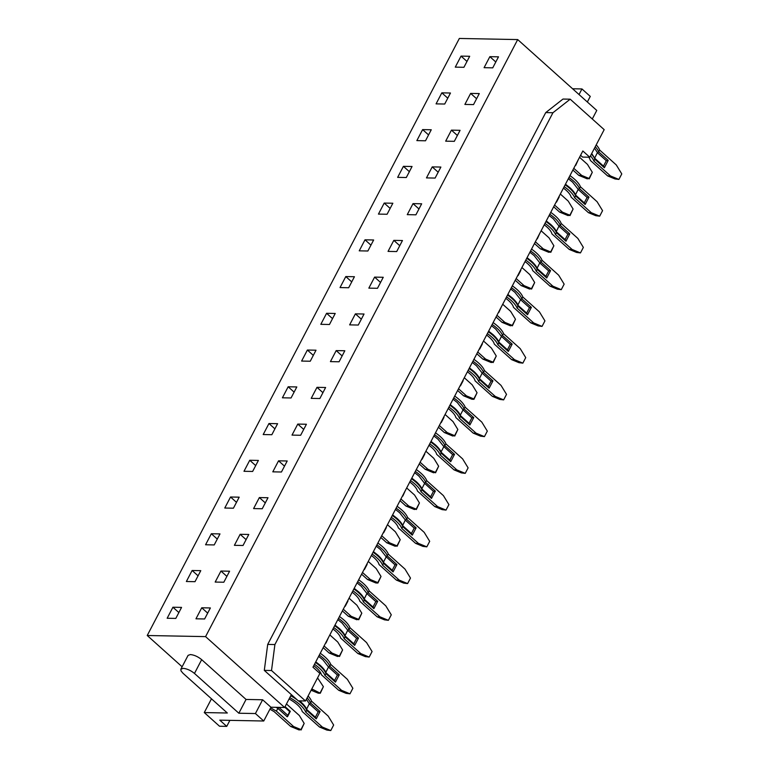 <?xml version="1.0" encoding="UTF-8"?>
<svg xmlns="http://www.w3.org/2000/svg" width="769" height="769" viewBox="0 0 769 769"><rect width="100%" height="100%" fill="white"/><g stroke="black" fill="none" stroke-linecap="round" stroke-linejoin="round"><path stroke-width="1.15" d="M255.423 713.545L238.851 713.228L194.47 673.442C190.76 670.414 186.992 668.713 183.157 668.357L180.84 669.213L188.097 655.351L190.366 654.573C194.192 654.938 197.96 656.63 201.67 659.658L246.051 699.444L262.623 699.771L270.948 707.23L263.738 721.005L255.423 713.545L262.623 699.771M267.699 644.422L545.73 112.591L562.995 99.057L570.194 99.191L552.94 112.726L274.898 644.557L267.699 644.422L264.305 670.385L271.515 670.52L274.898 644.557M552.94 112.726L545.73 112.591M180.84 669.213L181.013 670.885L182.945 673.221L227.326 713.007L204.275 712.565L219.53 726.234L226.74 726.378L229.883 720.351M263.738 721.005L219.799 720.159L226.74 726.378M592.284 119.003L596.763 110.438L517.7 39.575L459.353 38.45L147.225 635.502L205.573 636.617L284.626 707.49L291.355 694.628L298.285 700.847L305.495 700.982L319.894 673.433L312.964 667.213L582.835 150.993L589.765 157.212L604.174 129.653L570.194 99.191M240.149 534.301L248.791 534.465L243.033 545.49L234.391 545.327L240.149 534.301L246.09 539.627M326.585 313.3L335.226 313.464L329.468 324.489L320.817 324.326L326.585 313.3L332.525 318.626M384.212 203.074L392.853 203.237L387.086 214.263L378.444 214.099L384.212 203.074L390.152 208.409M175.803 618.42L167.161 618.257L172.919 607.231L181.561 607.395L175.803 618.42M345.79 276.561L354.432 276.725L348.674 287.75L340.033 287.577L345.79 276.561L351.741 281.887M192.125 570.492L200.776 570.656L195.009 581.681L186.367 581.508L192.125 570.492L198.075 575.818M457.382 135.479L451.432 130.144L445.674 141.169L454.316 141.333L460.083 130.317L451.432 130.144M466.985 61.443L461.035 56.108L455.277 67.134L463.918 67.297L469.686 56.272L461.035 56.108M236.487 502.34L230.546 497.005L224.779 508.03L233.43 508.194L239.188 497.168L230.546 497.005M495.794 61.991L489.853 56.666L498.495 56.829L492.737 67.855L484.086 67.682L489.853 56.666M415.904 214.82L421.662 203.795L413.02 203.631L407.262 214.647L415.904 214.82M172.919 607.231L178.86 612.557M307.379 350.039L316.021 350.203L310.253 361.228L301.611 361.065L307.379 350.039L313.319 355.374M259.355 497.562L253.597 508.578L262.239 508.751L268.006 497.726L259.355 497.562L265.305 502.888M441.829 92.847L436.071 103.873L444.713 104.036L450.471 93.02L441.829 92.847L447.779 98.182M572.578 88.762L581.95 88.944L579.028 94.549M587.343 102.008L590.275 96.404L581.95 88.944M432.226 166.892L440.877 167.056L435.11 178.072L426.468 177.908L432.226 166.892L438.176 172.218M305.495 700.982L271.515 670.52M268.958 423.527L277.599 423.69L271.841 434.716L263.2 434.543L268.958 423.527L274.908 428.852M370.946 245.148L364.996 239.813L359.238 250.838L367.88 251.002L373.647 239.986L364.996 239.813M418.961 208.957L413.02 203.631M201.738 607.789L195.97 618.805L204.612 618.978L210.379 607.952L201.738 607.789L207.678 613.114M330.43 361.613L339.071 361.786L344.829 350.76L336.188 350.597L330.43 361.613M589.765 157.212L582.566 157.078L580.585 155.3M476.588 98.73L470.647 93.405L479.289 93.568L473.531 104.594L464.88 104.43L470.647 93.405M220.943 571.04L229.585 571.213L223.827 582.229L215.176 582.066L220.943 571.04L226.884 576.375M342.138 355.922L336.188 350.597M211.475 698.79L204.275 712.565M238.851 713.228L246.051 699.444M393.815 240.37L388.047 251.396L396.698 251.559L402.456 240.534L393.815 240.37L399.755 245.696M288.164 386.778L282.406 397.804L291.047 397.967L296.815 386.951L288.164 386.778L294.114 392.113M374.609 277.109L368.841 288.135L377.483 288.298L383.25 277.282L374.609 277.109L380.549 282.444M147.225 635.502L182.118 666.781M425.507 140.785L431.265 129.759L422.623 129.596L416.856 140.612L425.507 140.785M403.417 166.335L397.65 177.36L406.301 177.524L412.059 166.498L403.417 166.335L409.358 171.66M428.564 134.921L422.623 129.596M249.752 460.266L258.394 460.429L252.636 471.455L243.984 471.291L249.752 460.266L255.693 465.591M355.393 313.858L364.045 314.021L358.277 325.047L349.635 324.874L355.393 313.858L361.343 319.183M297.776 424.075L306.418 424.248L300.65 435.264L292.009 435.1L297.776 424.075L303.717 429.41M316.982 387.336L311.214 398.361L319.866 398.525L325.623 387.499L316.982 387.336L322.922 392.661M291.355 694.628L264.305 670.385M284.626 707.49L270.948 707.23M517.7 39.575L205.573 636.617M287.212 460.987L281.444 472.012L272.803 471.839L278.561 460.823L287.212 460.987M284.511 466.149L278.561 460.823M211.331 533.744L205.573 544.769L214.215 544.933L219.982 533.917L211.331 533.744L217.281 539.079M597.475 152.771L606.308 160.692L608.202 160.404L598.676 151.858L597.426 152.598L594.716 158.03M603.482 166.104L606.308 160.692M608.202 160.404L604.357 167.757L603.425 166.2M604.357 167.757L594.831 159.212L594.533 158.135L594.831 159.212L593.87 161.048L610.519 175.966L607.635 175.909L590.342 160.413A19.965 7.113 -152.4 0 0 588.746 157.193M593.87 161.048A24.185 8.613 -152.4 0 0 590.457 155.905M595.254 146.716A24.185 8.613 -152.4 0 1 598.676 151.858L599.637 150.022L616.277 164.941L621.775 173.919L618.891 179.427L615.008 178.956L607.635 175.909M618.891 179.427L610.519 175.966M599.637 150.022A24.185 8.613 -152.4 0 0 596.215 144.88M565.013 239.678L565.946 241.235L556.42 232.69L556.112 231.623L556.42 232.69L555.458 234.526L572.098 249.454L569.214 249.396L551.921 233.891A19.965 7.113 -152.4 0 0 546.99 227.066A19.965 7.113 -152.4 0 0 544.241 224.827M559.053 226.249L567.897 234.17L569.791 233.891L560.255 225.346L559.005 226.086L556.304 231.517M572.098 249.454L580.47 252.914L583.354 247.397L577.865 238.428L561.216 223.51A24.185 8.613 -152.4 0 0 555.487 216.099A24.185 8.613 -152.4 0 0 550.748 212.369M569.214 249.396L576.587 252.443L580.47 252.914M559.005 226.086L553.334 218.838L549.114 215.493M555.458 234.526A24.185 8.613 -152.4 0 0 549.729 227.124A24.185 8.613 -152.4 0 0 544.981 223.395M561.216 223.51L560.255 225.346A24.185 8.613 -152.4 0 0 554.526 217.935A24.185 8.613 -152.4 0 0 549.787 214.215M565.061 239.582L567.897 234.17M539.848 262.988L548.682 270.909L550.575 270.63L541.049 262.085L539.8 262.825L537.098 268.256M545.855 276.331L548.682 270.909M550.575 270.63L546.74 277.974L545.807 276.427M539.8 262.825L534.119 255.577L529.908 252.232M546.74 277.974L537.204 269.438L536.906 268.362L537.204 269.438L536.253 271.274L552.892 286.193L550.008 286.135L532.715 270.63A19.965 7.113 -152.4 0 0 527.784 263.805A19.965 7.113 -152.4 0 0 525.025 261.566M536.253 271.274A24.185 8.613 -152.4 0 0 530.523 263.863A24.185 8.613 -152.4 0 0 525.775 260.133M530.581 250.954A24.185 8.613 -152.4 0 1 535.32 254.674A24.185 8.613 -152.4 0 1 541.049 262.085L542.01 260.249L558.65 275.167L564.148 284.146L561.264 289.653L557.381 289.182L550.008 286.135M561.264 289.653L552.892 286.193M542.01 260.249A24.185 8.613 -152.4 0 0 536.281 252.838A24.185 8.613 -152.4 0 0 531.542 249.118M507.386 349.905L508.319 351.462L498.793 342.916L498.485 341.84L498.793 342.916L497.831 344.752L514.48 359.671L522.853 363.131L525.736 357.623L520.238 348.655L503.599 333.736L501.388 336.303L495.707 329.065L491.497 325.71M501.388 336.303L510.27 344.397L512.164 344.108L502.638 335.572A24.185 8.613 -152.4 0 0 496.909 328.161A24.185 8.613 -152.4 0 0 492.16 324.431M507.434 349.808L510.27 344.397M486.614 335.053A19.965 7.113 -152.4 0 1 489.363 337.293A19.965 7.113 -152.4 0 1 494.304 344.118L511.596 359.623L518.96 362.67L522.853 363.131M514.48 359.671L511.596 359.623M497.831 344.752A24.185 8.613 -152.4 0 0 492.102 337.341A24.185 8.613 -152.4 0 0 487.363 333.621M503.599 333.736A24.185 8.613 -152.4 0 0 497.87 326.325A24.185 8.613 -152.4 0 0 493.121 322.596M501.436 336.476L498.677 341.744M488.18 386.644L489.113 388.201L479.587 379.655L479.279 378.588L479.587 379.655L478.626 381.501L495.265 396.419L503.647 399.88L506.521 394.362L501.032 385.394L484.383 370.475A24.185 8.613 -152.4 0 0 478.654 363.064A24.185 8.613 -152.4 0 0 473.915 359.334M482.23 373.215L491.064 381.136L492.958 380.857L483.422 372.311L482.173 373.052L479.472 378.483M484.383 370.475L483.422 372.311A24.185 8.613 -152.4 0 0 477.703 364.9A24.185 8.613 -152.4 0 0 472.954 361.18M482.173 373.052L476.501 365.804L472.291 362.459M478.626 381.501A24.185 8.613 -152.4 0 0 472.897 374.09A24.185 8.613 -152.4 0 0 468.158 370.36M467.408 371.792A19.965 7.113 -152.4 0 1 470.157 374.032A19.965 7.113 -152.4 0 1 475.088 380.857L492.391 396.362L499.754 399.409L503.647 399.88M495.265 396.419L492.391 396.362M488.228 386.547L491.064 381.136M449.769 460.131L450.701 461.688L441.166 453.143L440.868 452.066L441.166 453.143L440.204 454.979L456.853 469.897L465.226 473.358L468.11 467.85L462.611 458.872L445.972 443.953L443.761 446.529L438.08 439.291L433.87 435.936M443.761 446.529L452.643 454.623L454.537 454.335L445.011 445.789A24.185 8.613 -152.4 0 0 439.282 438.388A24.185 8.613 -152.4 0 0 434.543 434.658M449.817 460.035L452.643 454.623M428.987 445.28A19.965 7.113 -152.4 0 1 431.745 447.52A19.965 7.113 -152.4 0 1 436.677 454.344L453.97 469.84L461.342 472.887L465.226 473.358M456.853 469.897L453.97 469.84M440.204 454.979A24.185 8.613 -152.4 0 0 434.485 447.568A24.185 8.613 -152.4 0 0 429.736 443.848M445.972 443.953A24.185 8.613 -152.4 0 0 440.243 436.542A24.185 8.613 -152.4 0 0 435.504 432.822M443.809 446.702L441.06 451.97M430.553 496.87L431.486 498.427L421.96 489.882L421.662 488.805L421.96 489.882L420.999 491.718L437.648 506.636L446.02 510.097L448.904 504.589L443.405 495.621L426.766 480.702L424.555 483.268L418.874 476.03L414.664 472.675M424.555 483.268L433.437 491.362L435.331 491.074L425.805 482.538A24.185 8.613 -152.4 0 0 420.076 475.127A24.185 8.613 -152.4 0 0 415.327 471.397M430.611 496.774L433.437 491.362M409.781 482.019A19.965 7.113 -152.4 0 1 412.54 484.259A19.965 7.113 -152.4 0 1 417.471 491.083L434.764 506.588L442.137 509.636L446.02 510.097M437.648 506.636L434.764 506.588M420.999 491.718A24.185 8.613 -152.4 0 0 415.27 484.307A24.185 8.613 -152.4 0 0 410.531 480.587M426.766 480.702A24.185 8.613 -152.4 0 0 421.037 473.291A24.185 8.613 -152.4 0 0 416.289 469.561M424.603 483.441L421.845 488.709M405.398 520.18L414.231 528.101L416.125 527.822L406.599 519.277L405.34 520.017L402.639 525.448M411.396 533.513L414.231 528.101M416.125 527.822L412.28 535.166L411.348 533.609M405.34 520.017L399.669 512.769L395.458 509.424M412.28 535.166L402.754 526.621L402.447 525.554L402.754 526.621L401.793 528.466L418.432 543.385L415.558 543.327L398.265 527.822A19.965 7.113 -152.4 0 0 393.324 520.998A19.965 7.113 -152.4 0 0 390.575 518.758M401.793 528.466A24.185 8.613 -152.4 0 0 396.064 521.055A24.185 8.613 -152.4 0 0 391.325 517.326M396.122 508.146A24.185 8.613 -152.4 0 1 400.87 511.866A24.185 8.613 -152.4 0 1 406.599 519.277L407.551 517.441L424.2 532.359L429.688 541.328L426.814 546.846L422.921 546.375L415.558 543.327M426.814 546.846L418.432 543.385M407.551 517.441A24.185 8.613 -152.4 0 0 401.831 510.03A24.185 8.613 -152.4 0 0 397.083 506.3M392.142 570.358L393.074 571.905L383.548 563.369L383.241 562.293L383.548 563.369L382.587 565.205L399.226 580.124L407.599 583.584L410.483 578.077L404.994 569.098L388.345 554.18L386.134 556.756L380.463 549.508L376.243 546.163M386.134 556.756L395.026 564.84L396.919 564.561L387.384 556.016A24.185 8.613 -152.4 0 0 381.655 548.605A24.185 8.613 -152.4 0 0 376.916 544.885M392.19 570.262L395.026 564.84M388.345 554.18A24.185 8.613 -152.4 0 0 382.616 546.769A24.185 8.613 -152.4 0 0 377.877 543.049M399.226 580.124L396.343 580.066L403.715 583.113L407.599 583.584M396.343 580.066L379.05 564.561A19.965 7.113 -152.4 0 0 374.118 557.736A19.965 7.113 -152.4 0 0 371.369 555.497M382.587 565.205A24.185 8.613 -152.4 0 0 376.858 557.794A24.185 8.613 -152.4 0 0 372.109 554.064M386.182 556.919L383.433 562.187M366.976 593.668L375.81 601.589L377.704 601.3L368.178 592.755L366.928 593.495L364.227 598.936M372.984 607.001L375.81 601.589M377.704 601.3L373.869 608.654L372.936 607.097M366.928 593.495L361.247 586.257L357.037 582.902M373.869 608.654L364.333 600.108L364.035 599.032L364.333 600.108L363.381 601.944L380.021 616.863L377.137 616.805L359.844 601.31A19.965 7.113 -152.4 0 0 354.913 594.485A19.965 7.113 -152.4 0 0 352.154 592.245M363.381 601.944A24.185 8.613 -152.4 0 0 357.652 594.533A24.185 8.613 -152.4 0 0 352.904 590.813M357.71 581.624A24.185 8.613 -152.4 0 1 362.449 585.353A24.185 8.613 -152.4 0 1 368.178 592.755L369.139 590.919L385.778 605.847L391.277 614.816L388.393 620.323L384.51 619.852L377.137 616.805M388.393 620.323L380.021 616.863M369.139 590.919A24.185 8.613 -152.4 0 0 363.41 583.508A24.185 8.613 -152.4 0 0 358.671 579.788M347.771 630.407L356.605 638.328L358.498 638.039L348.972 629.503L347.723 630.234L345.021 635.675M353.778 643.74L356.605 638.328M358.498 638.039L354.663 645.393L353.721 643.836M347.723 630.234L342.042 622.996L337.831 619.641M354.663 645.393L345.127 636.847L344.829 635.771L345.127 636.847L344.166 638.683L360.815 653.602L357.931 653.554L340.638 638.049A19.965 7.113 -152.4 0 0 335.707 631.224A19.965 7.113 -152.4 0 0 332.948 628.984M344.166 638.683A24.185 8.613 -152.4 0 0 338.437 631.272A24.185 8.613 -152.4 0 0 333.698 627.552M338.504 618.363A24.185 8.613 -152.4 0 1 343.243 622.092A24.185 8.613 -152.4 0 1 348.972 629.503L349.933 627.667L366.573 642.586L372.071 651.554L369.187 657.062L365.304 656.601L357.931 653.554M369.187 657.062L360.815 653.602M349.933 627.667A24.185 8.613 -152.4 0 0 344.204 620.256A24.185 8.613 -152.4 0 0 339.456 616.527M328.565 667.146L337.399 675.067L339.292 674.788L329.766 666.242L328.507 666.983L325.806 672.414M334.563 680.478L337.399 675.067M339.292 674.788L335.447 682.132L334.515 680.575M328.507 666.983L322.836 659.735L318.626 656.39M335.447 682.132L325.921 673.586L325.614 672.519L325.921 673.586L324.96 675.432L341.599 690.351L338.725 690.293L321.432 674.788A19.965 7.113 -152.4 0 0 316.492 667.963A19.965 7.113 -152.4 0 0 313.742 665.723M324.96 675.432A24.185 8.613 -152.4 0 0 319.231 668.021A24.185 8.613 -152.4 0 0 314.492 664.291M319.289 655.111A24.185 8.613 -152.4 0 1 324.037 658.831A24.185 8.613 -152.4 0 1 329.766 666.242L330.728 664.406L347.367 679.325L352.865 688.293L349.982 693.811L346.088 693.34L338.725 690.293M349.982 693.811L341.599 690.351M330.728 664.406A24.185 8.613 -152.4 0 0 324.999 656.995A24.185 8.613 -152.4 0 0 320.25 653.266M309.359 703.885L318.193 711.806L320.087 711.527L310.551 702.981L309.301 703.722L306.6 709.153M315.357 717.227L318.193 711.806M320.087 711.527L316.242 718.871L315.309 717.323M316.242 718.871L306.716 710.335L306.408 709.258L306.716 710.335L305.754 712.171L322.394 727.09L319.519 727.032L302.217 711.527A19.965 7.113 -152.4 0 0 297.286 704.702A19.965 7.113 -152.4 0 0 289.096 698.954M305.754 712.171A24.185 8.613 -152.4 0 0 300.025 704.76A24.185 8.613 -152.4 0 0 289.788 697.618M307.139 697.839A24.185 8.613 -152.4 0 1 310.551 702.981L311.512 701.145L328.161 716.064L333.65 725.042L330.776 730.55L326.883 730.079L319.519 727.032M330.776 730.55L322.394 727.09M311.512 701.145A24.185 8.613 -152.4 0 0 308.1 696.003M468.975 423.392L469.907 424.94L460.381 416.404L460.073 415.327L460.381 416.404L459.42 418.24L476.059 433.158L484.432 436.619L487.315 431.111L481.827 422.133L465.178 407.214L462.967 409.79L457.286 402.543L453.076 399.198M462.967 409.79L471.858 417.875L473.752 417.596L464.216 409.05A24.185 8.613 -152.4 0 0 458.487 401.639A24.185 8.613 -152.4 0 0 453.748 397.919M469.023 423.296L471.858 417.875M465.178 407.214A24.185 8.613 -152.4 0 0 459.449 399.803A24.185 8.613 -152.4 0 0 454.71 396.083M476.059 433.158L473.175 433.101L480.548 436.148L484.432 436.619M473.175 433.101L455.882 417.596A19.965 7.113 -152.4 0 0 450.951 410.771A19.965 7.113 -152.4 0 0 448.192 408.531M459.42 418.24A24.185 8.613 -152.4 0 0 453.691 410.829A24.185 8.613 -152.4 0 0 448.942 407.099M463.015 409.954L460.266 415.222M526.592 313.166L527.534 314.723L517.998 306.177L517.7 305.101L517.998 306.177L517.037 308.013L533.686 322.932L530.802 322.874L513.509 307.379A19.965 7.113 -152.4 0 0 508.578 300.554A19.965 7.113 -152.4 0 0 505.819 298.314M520.642 299.737L529.476 307.658L531.369 307.369L521.843 298.824L520.594 299.564L517.893 304.995M533.686 322.932L542.058 326.392L544.942 320.884L539.444 311.906L522.805 296.988A24.185 8.613 -152.4 0 0 517.076 289.577A24.185 8.613 -152.4 0 0 512.327 285.857M530.802 322.874L538.175 325.921L542.058 326.392M520.594 299.564L514.913 292.326L510.703 288.971M517.037 308.013A24.185 8.613 -152.4 0 0 511.308 300.602A24.185 8.613 -152.4 0 0 506.569 296.882M522.805 296.988L521.843 298.824A24.185 8.613 -152.4 0 0 516.114 291.422A24.185 8.613 -152.4 0 0 511.375 287.693M526.65 313.07L529.476 307.658M584.219 202.939L585.151 204.496L575.625 195.951L575.318 194.874L575.625 195.951L574.664 197.787L591.303 212.705L588.429 212.657L571.136 197.152A19.965 7.113 -152.4 0 0 566.195 190.328A19.965 7.113 -152.4 0 0 563.446 188.088M578.269 189.51L587.103 197.431L588.996 197.143L579.47 188.607L578.211 189.337L575.51 194.778M591.303 212.705L599.685 216.166L602.56 210.658L597.071 201.689L580.422 186.771A24.185 8.613 -152.4 0 0 574.703 179.36A24.185 8.613 -152.4 0 0 569.954 175.63M588.429 212.657L595.792 215.695L599.685 216.166M578.211 189.337L572.54 182.099L568.329 178.744M574.664 197.787A24.185 8.613 -152.4 0 0 568.935 190.376A24.185 8.613 -152.4 0 0 564.196 186.656M580.422 186.771L579.47 188.607A24.185 8.613 -152.4 0 0 573.741 181.196A24.185 8.613 -152.4 0 0 568.993 177.466M584.267 202.843L587.103 197.431M575.222 165.556L575.866 164.335M589.073 178.456L587.199 178.821L578.817 175.361L581.7 175.419L589.073 178.456L592.303 172.285L587.468 164.393L579.547 157.289M572.886 170.036L578.817 175.361M573.78 168.315L581.7 175.419M589.208 178.86L592.303 172.285M569.867 215.205L567.983 215.56L559.611 212.1L562.495 212.157L569.867 215.205L573.088 209.033L568.253 201.132L560.332 194.028M553.67 206.774L559.611 212.1M556.016 202.295L556.66 201.074M554.574 205.054L562.495 212.157M570.002 215.599L573.088 209.033M550.652 251.944L548.778 252.299L540.405 248.839L543.289 248.896L550.652 251.944L553.882 245.772L549.047 237.871L541.126 230.777M534.465 243.513L540.405 248.839M536.81 239.044L537.444 237.813M535.368 241.793L543.289 248.896M550.796 252.338L553.882 245.772M517.595 275.783L518.239 274.552M531.446 288.683L529.572 289.048L521.199 285.587L524.074 285.635L531.446 288.683L534.676 282.511L529.841 274.62L521.92 267.516M515.259 280.262L521.199 285.587M516.153 278.541L524.074 285.635M531.59 289.086L534.676 282.511M512.241 325.422L510.366 325.787L501.984 322.326L504.868 322.384L512.241 325.422L515.47 319.25L510.635 311.358L502.715 304.255M496.053 317.001L501.984 322.326M498.389 312.522L499.033 311.301M496.947 315.28L504.868 322.384M512.385 325.825L515.47 319.25M493.035 362.17L491.16 362.526L482.778 359.065L485.662 359.123L493.035 362.17L496.255 355.999L491.42 348.097L483.499 340.994M476.838 353.74L482.778 359.065M479.183 349.261L479.827 348.04M477.741 352.019L485.662 359.123M493.169 362.564L496.255 355.999M459.977 386.009L460.612 384.779M458.535 388.758L466.456 395.862L473.819 398.909L477.049 392.738L472.214 384.836L464.293 377.742M457.632 390.479L463.572 395.804L471.945 399.265L473.964 399.303L477.049 392.738M463.572 395.804L466.456 395.862M440.762 422.748L441.406 421.518M454.614 435.648L452.739 436.013L444.367 432.553L447.25 432.601L454.614 435.648L457.843 429.477L453.008 421.585L445.088 414.481M438.426 427.228L444.367 432.553M439.33 425.507L447.25 432.601M454.758 436.052L457.843 429.477M421.556 459.487L422.2 458.266M435.408 472.387L433.533 472.752L425.161 469.292L428.035 469.35L435.408 472.387L438.638 466.216L433.803 458.324L425.882 451.22M419.22 463.967L425.161 469.292M420.114 462.246L428.035 469.35M435.552 472.791L438.638 466.216M402.35 496.226L402.994 495.005M416.202 509.136L414.328 509.491L405.945 506.031L408.829 506.089L416.202 509.136L419.432 502.964L414.597 495.063L406.676 487.959M400.015 500.706L405.945 506.031M400.909 498.985L408.829 506.089M416.337 509.53L419.432 502.964M396.996 545.875L395.112 546.23L386.74 542.77L389.623 542.827L396.996 545.875L400.216 539.703L395.381 531.802L387.461 524.708M380.799 537.444L386.74 542.77M383.145 532.975L383.789 531.744M381.703 535.724L389.623 542.827M397.131 546.269L400.216 539.703M363.939 569.714L364.573 568.483M362.497 572.472L370.418 579.566L377.781 582.614L381.011 576.442L376.176 568.551L368.255 561.447M361.593 574.193L367.534 579.518L375.906 582.979L377.925 583.017L381.011 576.442M367.534 579.518L370.418 579.566M344.723 606.453L345.368 605.232M358.575 619.353L356.701 619.718L348.328 616.257L351.202 616.315L358.575 619.353L361.805 613.181L356.97 605.29L349.049 598.186M342.388 610.932L348.328 616.257M343.282 609.211L351.202 616.315M358.719 619.756L361.805 613.181M325.518 643.192L326.162 641.971M339.369 656.101L337.495 656.457L329.113 652.996L331.997 653.054L339.369 656.101L342.599 649.93L337.764 642.028L329.843 634.925M323.182 647.671L329.113 652.996M324.076 645.95L331.997 653.054M339.514 656.495L342.599 649.93M311.801 688.909L320.298 693.234L318.279 693.196L311.109 690.235M317.568 677.883L323.384 686.669L320.164 692.84M311.358 689.764L312.791 689.793M320.298 693.234L323.384 686.669M300.948 729.579L299.074 729.944L290.701 726.484L293.585 726.532L300.948 729.579L304.178 723.408L299.343 715.516L286.472 703.971M269.938 709.143A24.185 8.613 27.6 0 0 274.062 711.556L290.701 726.484M290.096 711.267L289.644 711.585L284.77 707.211M278.926 707.374L277.965 708.489L287.212 716.785L289.644 711.585M277.965 708.489L276.292 711.027L293.585 726.532M301.092 729.983L304.178 723.408M276.292 711.027A19.965 7.113 27.6 0 1 270.659 707.768M275.946 707.326L277.744 708.259M597.426 152.598L594.514 148.138M309.301 703.722L306.398 699.252M194.47 673.442L201.67 659.658M556.42 232.69A24.185 8.613 -152.4 0 0 550.691 225.279A24.185 8.613 -152.4 0 0 545.942 221.559M565.946 241.235L569.791 233.891M537.204 269.438A24.185 8.613 -152.4 0 0 531.485 262.027A24.185 8.613 -152.4 0 0 526.736 258.297M508.319 351.462L512.164 344.108M498.793 342.916A24.185 8.613 -152.4 0 0 493.064 335.505A24.185 8.613 -152.4 0 0 488.325 331.785M489.113 388.201L492.958 380.857M479.587 379.655A24.185 8.613 -152.4 0 0 473.858 372.244A24.185 8.613 -152.4 0 0 469.109 368.524M450.701 461.688L454.537 454.335M441.166 453.143A24.185 8.613 -152.4 0 0 435.437 445.732A24.185 8.613 -152.4 0 0 430.698 442.012M431.486 498.427L435.331 491.074M421.96 489.882A24.185 8.613 -152.4 0 0 416.231 482.471A24.185 8.613 -152.4 0 0 411.492 478.751M402.754 526.621A24.185 8.613 -152.4 0 0 397.025 519.219A24.185 8.613 -152.4 0 0 392.286 515.49M393.074 571.905L396.919 564.561M383.548 563.369A24.185 8.613 -152.4 0 0 377.819 555.958A24.185 8.613 -152.4 0 0 373.071 552.229M364.333 600.108A24.185 8.613 -152.4 0 0 358.614 592.697A24.185 8.613 -152.4 0 0 353.865 588.977M345.127 636.847A24.185 8.613 -152.4 0 0 339.398 629.436A24.185 8.613 -152.4 0 0 334.659 625.716M325.921 673.586A24.185 8.613 -152.4 0 0 320.192 666.185A24.185 8.613 -152.4 0 0 315.453 662.455M306.716 710.335A24.185 8.613 -152.4 0 0 300.987 702.924A24.185 8.613 -152.4 0 0 298.497 700.847M297.238 699.905A24.185 8.613 -152.4 0 0 290.749 695.782M469.907 424.94L473.752 417.596M460.381 416.404A24.185 8.613 -152.4 0 0 454.652 408.993A24.185 8.613 -152.4 0 0 449.903 405.263M517.998 306.177A24.185 8.613 -152.4 0 0 512.269 298.766A24.185 8.613 -152.4 0 0 507.53 295.036M527.534 314.723L531.369 307.369M575.625 195.951A24.185 8.613 -152.4 0 0 569.896 188.54A24.185 8.613 -152.4 0 0 565.157 184.82M585.151 204.496L588.996 197.143M278.936 707.384L287.721 715.257M594.831 159.212A24.185 8.613 -152.4 0 0 591.419 154.069M603.752 166.354L594.85 158.376M546.269 220.943L550.71 224.442C553.92 227.422 555.843 229.941 556.496 232.017M565.34 239.832L556.439 231.853M546.134 276.571L537.233 268.592M527.063 257.682L531.504 261.181C534.705 264.161 536.637 266.68 537.291 268.756M507.713 350.058L498.812 342.08M488.642 331.16L493.083 334.669C496.293 337.639 498.225 340.167 498.87 342.234M469.436 367.909L473.877 371.408C477.088 374.388 479.01 376.906 479.664 378.982M488.507 386.797L479.606 378.819M450.086 460.285L441.185 452.307M431.024 441.387L435.465 444.895C438.666 447.866 440.599 450.394 441.243 452.46M430.88 497.024L421.979 489.046M411.809 478.126L416.25 481.634C419.461 484.605 421.393 487.133 422.037 489.199M411.675 533.763L402.773 525.785M392.603 514.874L397.044 518.373C400.255 521.353 402.187 523.872 402.831 525.948M392.469 570.502L383.568 562.524M373.398 551.613L377.839 555.112C381.049 558.092 382.972 560.611 383.625 562.687M373.263 607.25L364.362 599.272M354.192 588.352L358.633 591.861C361.834 594.831 363.766 597.359 364.419 599.426M354.048 643.989L345.146 636.011M334.986 625.091L339.417 628.6C342.628 631.57 344.56 634.098 345.204 636.165M334.842 680.728L325.941 672.75M315.771 661.84L320.212 665.339C323.422 668.319 325.354 670.837 325.998 672.913M315.636 717.467L306.735 709.489M291.086 695.147L293.537 696.589M299.593 700.876L301.006 702.078C304.216 705.058 306.139 707.576 306.793 709.652M469.301 423.536L460.4 415.558M450.23 404.648L454.671 408.147C457.882 411.127 459.804 413.645 460.458 415.721M507.857 294.421L512.289 297.93C515.499 300.9 517.431 303.428 518.075 305.495M526.919 313.319L518.018 305.341M565.475 184.195L569.916 187.703C573.126 190.674 575.058 193.202 575.702 195.268M584.546 203.093L575.645 195.115M575.712 165.383L578.153 159.952M556.506 202.122L559.207 196.951M537.3 238.861L539.742 233.43M518.095 275.61L520.796 270.438M498.879 312.349L501.321 306.918M479.673 349.088L482.374 343.916M460.468 385.827L463.169 380.665M441.262 422.575L443.963 417.404M422.046 459.314L424.757 454.143M402.841 496.053L405.282 490.622M383.635 532.792L386.336 527.63M364.429 569.541L367.13 564.369M345.223 606.28L347.924 601.108M326.008 643.019L328.45 637.588M287.596 716.506L290.298 711.335L285.078 706.634M591.697 153.521L594.908 158.529"/></g></svg>
